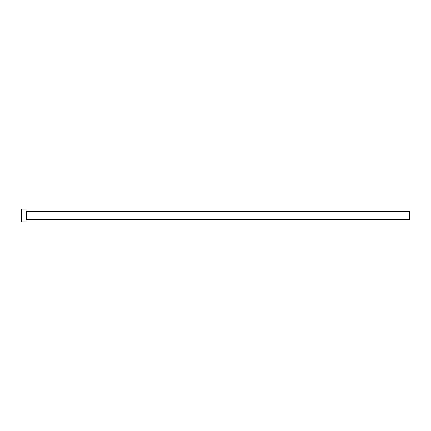 <?xml version="1.0" encoding="UTF-8"?>
<svg xmlns="http://www.w3.org/2000/svg" width="431" height="431" viewBox="0 0 431 431"><rect width="100%" height="100%" fill="white"/><g stroke="black" fill="none" stroke-linecap="round" stroke-linejoin="round"><path stroke-width="0.65" d="M26.399 219.379L26.399 211.621L409.45 211.621L409.45 219.379L26.399 219.379L26.075 219.702M26.075 215.5L26.075 221.965L21.55 221.965L21.55 209.035L26.075 209.035L26.075 215.5M26.399 211.621L26.075 211.298"/></g></svg>
